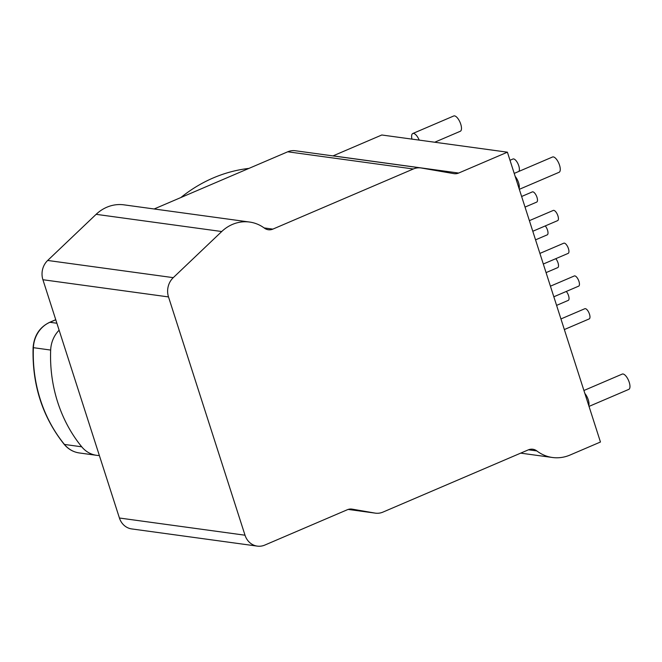 <?xml version="1.0" encoding="UTF-8"?>
<svg xmlns="http://www.w3.org/2000/svg" width="662" height="662" viewBox="0 0 662 662"><rect width="100%" height="100%" fill="white"/><g stroke="black" fill="none" stroke-linecap="round" stroke-linejoin="round"><path stroke-width="0.99" d="M584.877 393.493L588.791 405.674A8.316 3.293 -113.2 0 0 584.877 393.493L519.091 188.587A8.316 3.293 -113.2 0 0 515.177 176.398L507.406 152.186L458.658 173.047A10.402 9.293 97.8 0 1 454.149 173.676A10.402 9.293 97.8 0 1 453.859 173.634L421.338 168.007A17.328 15.483 -82.2 0 0 420.858 167.933L295.269 150.737A17.328 15.483 -82.2 0 0 287.738 151.788L413.328 168.984L272.852 229.118A10.402 9.293 97.8 0 1 268.333 229.747A10.402 9.293 97.8 0 1 264.428 228.142A39.513 35.301 -82.2 0 0 249.582 222.043L123.993 204.848A39.513 35.301 -82.2 0 0 96.131 214.331L221.729 231.526A39.513 35.301 -82.2 0 1 249.582 222.043M528.508 449.788L536.832 450.93A40.481 36.162 -82.2 0 0 552.447 457.492A40.481 36.162 -82.2 0 0 570.032 455.042L600.459 442.017L588.791 405.674M536.832 450.93A10.402 9.293 97.8 0 0 532.827 449.25A10.402 9.293 97.8 0 0 528.309 449.87L382.942 512.107A17.328 15.483 -82.2 0 1 375.412 513.149A17.328 15.483 -82.2 0 1 374.932 513.075L352.184 509.144A10.402 9.293 97.8 0 0 351.894 509.103A10.402 9.293 97.8 0 0 347.376 509.723L264.817 545.074A17.328 15.483 -82.2 0 1 257.295 546.117A17.328 15.483 -82.2 0 1 245.014 535.21L168.504 296.924A17.328 15.483 -82.2 0 1 173.27 277.651L221.729 231.526M413.328 168.984A17.328 15.483 -82.2 0 1 420.858 167.933M515.177 176.398L519.091 188.587M332.961 155.901A10.402 9.293 97.8 0 0 333.069 155.86L381.808 134.99L507.406 152.186M525.032 207.09L536.7 202.1A5.544 2.193 -113.2 0 0 536.774 196.738A5.544 2.193 -113.2 0 0 532.86 191.839A5.544 2.193 -113.2 0 0 532.331 191.906L521.631 196.482M518.859 171.417A6.934 2.747 -113.2 0 0 518.263 164.416A6.934 2.747 -113.2 0 0 513.621 158.93A6.934 2.747 -113.2 0 0 512.959 159.012L510.005 160.278M532.794 231.261L557.636 220.628A5.544 2.193 -113.2 0 0 557.71 215.266A5.544 2.193 -113.2 0 0 553.796 210.367A5.544 2.193 -113.2 0 0 553.267 210.433L529.385 220.653M535.55 239.851L547.217 234.861A5.544 2.193 -113.2 0 0 547.805 231.203A5.544 2.193 -113.2 0 0 545.265 225.924M543.312 264.022L568.153 253.389A5.544 2.193 -113.2 0 0 568.228 248.027A5.544 2.193 -113.2 0 0 564.314 243.128A5.544 2.193 -113.2 0 0 563.784 243.194L539.902 253.414M546.067 272.62L557.735 267.622A5.544 2.193 -113.2 0 0 558.323 263.964A5.544 2.193 -113.2 0 0 555.782 258.685M553.829 296.783L578.671 286.149A5.544 2.193 -113.2 0 0 578.745 280.787A5.544 2.193 -113.2 0 0 574.831 275.897A5.544 2.193 -113.2 0 0 574.31 275.955L550.428 286.183M556.593 305.381L568.253 300.391A5.544 2.193 -113.2 0 0 568.84 296.733A5.544 2.193 -113.2 0 0 566.3 291.445M564.347 329.552L589.188 318.918A5.544 2.193 -113.2 0 0 589.263 313.548A5.544 2.193 -113.2 0 0 585.349 308.658A5.544 2.193 -113.2 0 0 584.827 308.715L560.946 318.943M589.023 406.402L628.784 389.38A8.316 3.293 -113.2 0 0 628.9 381.337A8.316 3.293 -113.2 0 0 623.025 373.997A8.316 3.293 -113.2 0 0 622.239 374.088L583.917 390.497M519.322 189.315L559.084 172.294A8.316 3.293 -113.2 0 0 559.2 164.25A8.316 3.293 -113.2 0 0 553.324 156.911A8.316 3.293 -113.2 0 0 552.538 157.002L514.217 173.403M434.702 142.231L460.305 131.266A8.316 3.293 -113.2 0 0 460.413 123.223A8.316 3.293 -113.2 0 0 454.546 115.883A8.316 3.293 -113.2 0 0 453.751 115.974L412.79 133.509A8.316 3.293 -113.2 0 0 411.946 139.111M154.155 208.977L287.738 151.788M257.295 546.117L131.697 528.921A17.328 15.483 -82.2 0 1 119.425 518.015L42.914 279.728A17.328 15.483 -82.2 0 1 47.681 260.456L96.131 214.331M180.85 197.549A152.5 136.24 -82.2 0 1 248.945 168.396M99.358 455.522A27.73 24.767 -82.2 0 1 96.561 455.315A27.73 24.767 -82.2 0 1 81.732 446.809A138.631 123.852 -82.2 0 1 50.668 350.066A27.73 24.767 -82.2 0 1 59.117 330.197M419.195 140.104A8.316 3.293 -113.2 0 0 413.584 133.418A8.316 3.293 -113.2 0 0 412.79 133.509M96.561 455.315L79.283 452.949A27.73 24.767 -82.2 0 1 64.454 444.442A138.631 123.852 -82.2 0 1 33.39 347.699A27.73 24.767 -82.2 0 1 49.915 322.286L55.774 319.779M79.283 452.949C73.283 452.063 68.244 449.184 64.164 444.301A2.772 0.96 -39.2 0 0 64.454 444.442L81.732 446.809M64.164 444.301C42.434 416.911 32.082 384.688 33.1 347.633L50.668 350.066M33.1 347.633C34.093 335.617 39.612 327.177 49.65 322.32A2.772 1.101 66.8 0 1 49.915 322.286L56.891 323.246M333.069 155.86L458.658 173.047M348.204 509.417L374.932 513.075M351.605 509.061L352.184 509.144M119.425 518.015L245.014 535.21M42.914 279.728L168.504 296.924M47.681 260.456L173.27 277.651M264.138 227.927L272.852 229.118M49.65 322.32L55.749 319.705M552.447 457.492L520.68 453.139M375.412 513.149L348.187 509.426"/></g></svg>
